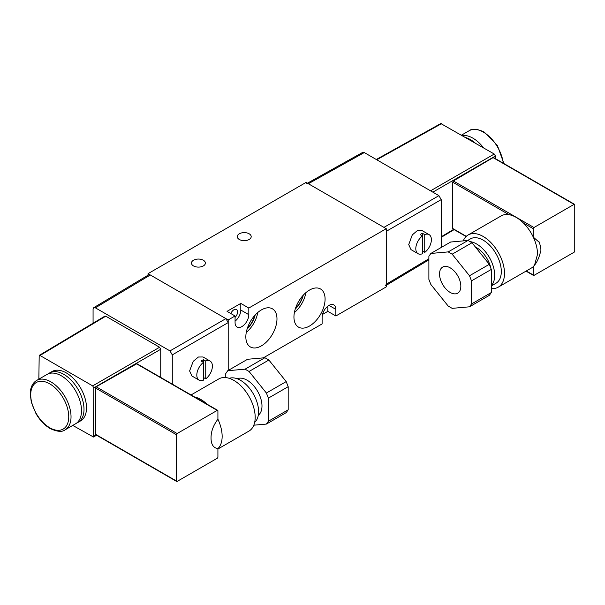 <?xml version="1.0" encoding="UTF-8"?>
<svg xmlns="http://www.w3.org/2000/svg" width="605" height="605" viewBox="0 0 605 605"><rect width="100%" height="100%" fill="white"/><g stroke="black" fill="none" stroke-linecap="round" stroke-linejoin="round"><path stroke-width="0.91" d="M249.154 233.787A6.965 4.023 0 0 0 241.569 232.917A6.965 4.023 0 0 0 237.266 236.631A6.965 4.023 0 0 0 239.308 239.474A6.965 4.023 0 0 0 246.9 240.344A6.965 4.023 0 0 0 251.196 236.631A6.965 4.023 0 0 0 249.154 233.787M203.34 260.241A6.965 4.023 0 0 0 195.755 259.363A6.965 4.023 0 0 0 191.452 263.084A6.965 4.023 0 0 0 193.494 265.928A6.965 4.023 0 0 0 201.087 266.797A6.965 4.023 0 0 0 205.382 263.084A6.965 4.023 0 0 0 203.34 260.241M235.073 317.36A5.18 2.995 120 0 0 237.591 311.885A5.18 2.995 120 0 0 236.517 309.51A5.18 2.995 120 0 0 230.823 313.534M261.413 345.863A22.022 12.713 120 0 0 275.857 326.246A22.022 12.713 120 0 0 272.19 308.686A22.022 12.713 120 0 0 261.413 309.904A22.022 12.713 120 0 0 247.09 329.097A22.022 12.713 120 0 0 250.167 346.816A22.022 12.713 120 0 0 261.413 345.863M246.273 332.417A21.243 12.266 120 0 0 257.768 312.513M247.15 328.901A18.021 10.406 120 0 0 255.166 315.024M247.316 328.379A18.021 10.406 120 0 0 254.796 315.432M309.518 326.027A22.022 12.713 120 0 0 323.962 306.41A22.022 12.713 120 0 0 320.287 288.85A22.022 12.713 120 0 0 309.518 290.067A22.022 12.713 120 0 0 295.195 309.261A22.022 12.713 120 0 0 298.273 326.98A22.022 12.713 120 0 0 309.518 326.027M294.378 312.581A21.243 12.266 120 0 0 305.873 292.669M295.255 309.064A18.021 10.406 120 0 0 303.264 295.187M295.421 308.542A18.021 10.406 120 0 0 302.901 295.595M263.304 357.873L322.117 323.917L322.117 317.307A9.718 5.611 120 0 1 326.36 307.522A9.718 5.611 120 0 1 333.847 304.92A9.718 5.611 120 0 1 335.858 309.367L335.858 315.984L386.255 286.891L386.255 228.698L306.077 182.407L148.028 273.664L228.198 319.947L235.073 315.984L235.073 322.594A9.718 5.611 -60 0 0 237.084 327.04A9.718 5.611 -60 0 0 244.571 324.439A9.718 5.611 -60 0 0 248.814 314.66L248.814 308.043L386.255 228.698M228.198 319.947L228.198 370.457L228.198 322.594L172.281 354.878L169.99 350.908L95.363 307.824L93.73 307.673L93.072 309.147L93.072 323.199M248.814 308.043L240.798 303.415L227.049 311.356L235.073 315.984M148.028 273.664L148.028 275.222M322.51 314.434L327.842 311.356L335.858 315.984M240.798 303.415L240.798 310.032A9.718 5.611 -60 0 1 235.073 321.164M327.842 311.356L327.842 306.175M203.462 377.512L205.745 378.836A11.011 6.36 120 0 0 212.393 366.108A11.011 6.36 120 0 0 210.109 361.064L203.023 356.973L198.417 357.018L193.229 361.314L189.607 370.941L191.914 375.992L199.098 380.137A11.011 6.36 120 0 0 203.462 380.159L203.462 362.365A11.011 6.36 120 0 0 196.814 375.1A11.011 6.36 120 0 0 199.098 380.137M201.17 361.041L203.462 362.365L203.462 359.725A11.011 6.36 -60 0 0 201.17 361.041M210.109 361.064A11.011 6.36 120 0 0 205.745 361.041L203.462 359.725M205.745 378.836L205.745 361.041M483.599 147.87A28.511 16.456 -120 0 0 472.928 138.182A28.511 16.456 -120 0 0 462.265 135.55M475.137 142.984A28.511 16.456 -120 0 0 470.433 139.626A28.511 16.456 -120 0 0 465.729 137.554M450.188 267.834A15.065 8.697 60 0 1 460.027 281.106A15.065 8.697 60 0 1 457.713 293.175A15.065 8.697 60 0 1 450.188 292.427A15.065 8.697 60 0 1 440.342 279.155A15.065 8.697 60 0 1 442.656 267.085A15.065 8.697 60 0 1 450.188 267.834M491.298 270.518A21.092 12.176 60 0 1 491.51 273.49A21.092 12.176 60 0 1 491.298 276.228M469.979 241.599A25.607 14.785 60 0 1 494.701 275.335A25.607 14.785 60 0 1 491.298 285.568M467.612 240.503L470.387 238.892A25.607 14.785 60 0 1 490.126 245.759A25.607 14.785 60 0 1 501.303 271.524A25.607 14.785 60 0 1 495.994 283.246L491.298 285.961M463.256 240.888A30.129 17.394 60 0 1 468.126 234.982A30.129 17.394 60 0 1 491.343 243.051A30.129 17.394 60 0 1 504.494 273.369A30.129 17.394 60 0 1 498.255 287.163A30.129 17.394 60 0 1 491.298 288.502M468.126 234.982L501.159 215.909A30.129 17.394 60 0 1 509.009 214.692A30.129 17.394 60 0 1 523.438 223.026A30.129 17.394 60 0 1 533.292 237.13C536.083 243.134 537.497 248.859 537.52 254.304L534.548 265.134L533.292 266.578A30.129 17.394 60 0 1 531.288 268.091L498.255 287.163M539.456 242.492L533.292 237.13L533.292 228.713A0.976 0.56 -60 0 1 533.973 227.518L574.062 204.377A0.976 0.56 -60 0 1 574.546 204.331A0.976 0.56 -60 0 1 574.75 204.77L574.75 251.06A0.976 0.56 -60 0 1 574.062 252.255L533.973 275.396A0.976 0.56 -60 0 1 533.489 275.441A0.976 0.56 -60 0 1 533.292 274.995L533.292 266.578M441.204 247.483L441.204 199.62L438.912 195.649L364.286 152.566L362.682 152.399L307.431 183.194M438.912 195.649L383.963 227.374L308.368 183.731L364.286 152.566M428.885 258.766L386.255 284.244L386.255 231.344L441.204 199.62M386.255 284.244L385.597 285.719M306.765 183.565L308.368 183.731M495.419 158.646L495.419 156.014L494.27 154.033L440.795 123.541L376.287 159.493M466.304 236.328L452.684 228.463L452.684 182.173L509.009 214.692M533.973 227.518L453.364 180.978L452.684 182.173M453.364 180.978L493.105 157.633L574.062 204.377M493.786 158.026L493.105 157.633M452.684 228.463L453.364 228.856M475.432 247.044A21.092 12.176 60 0 1 490.958 268.552M491.298 269.429L491.298 292.548L471.484 303.982L469.503 306.811L452.169 308.353L448.199 306.07L430.866 284.501L428.885 279.389L428.885 256.27L430.866 253.45L448.199 251.899L452.169 254.191L469.503 275.759L471.484 280.871L491.298 269.429L489.316 264.317L469.503 275.759M471.484 280.871L471.484 303.982M469.503 306.811L489.316 295.369L491.298 292.548M430.866 253.45L450.68 242.015L468.013 240.465L448.199 251.899M452.169 254.191L471.983 242.756L489.316 264.317M471.983 242.756L468.013 240.465M418.085 253.707A11.011 6.36 -60 0 1 415.801 248.67A11.011 6.36 -60 0 1 422.441 235.935L422.441 253.729A11.011 6.36 -60 0 1 418.085 253.707L410.992 249.615L408.73 244.586L412.285 234.921L417.382 230.573L421.912 230.482L429.096 234.634A11.011 6.36 -60 0 1 431.38 239.671A11.011 6.36 -60 0 1 424.733 252.406L422.441 251.083M422.441 233.288L422.441 235.935L420.157 234.611A11.011 6.36 120 0 1 422.441 233.288L424.733 234.611A11.011 6.36 -60 0 1 429.096 234.634M424.733 234.611L424.733 252.406M65.128 429.822L75.602 423.772A28.511 16.456 -120 0 0 79.973 400.933A28.511 16.456 -120 0 0 61.347 375.811A28.511 16.456 -120 0 0 47.092 374.397L36.625 380.447A28.511 16.456 60 0 1 50.88 381.853A28.511 16.456 60 0 1 69.499 406.976A28.511 16.456 60 0 1 65.128 429.822C62.179 432.227 57.157 431.781 50.071 428.491C44.551 425.202 39.854 420.241 35.975 413.608L31.294 402.151L30.25 393.696C30.394 387.434 32.519 383.01 36.625 380.447M76.797 422.963A28.511 16.456 -120 0 0 78.098 422.335A28.511 16.456 -120 0 0 82.469 399.489A28.511 16.456 -120 0 0 63.843 374.366A28.511 16.456 -120 0 0 49.587 372.96A28.511 16.456 -120 0 0 48.392 373.777M78.098 422.335L80.594 420.891A28.511 16.456 -120 0 0 84.965 398.052A28.511 16.456 -120 0 0 66.338 372.93A28.511 16.456 -120 0 0 52.083 371.515L49.587 372.96M237.251 378.768A21.092 12.176 60 0 1 253.23 385.272A21.092 12.176 60 0 1 261.988 406.008A21.092 12.176 60 0 1 258.297 415.211M229.227 378.322A25.607 14.785 60 0 1 248.36 386.928A25.607 14.785 60 0 1 258.585 411.657A25.607 14.785 60 0 1 254.667 422.381M191.051 394.952L218.813 378.919A30.129 17.394 60 0 1 242.03 386.996A30.129 17.394 60 0 1 255.181 417.314A30.129 17.394 60 0 1 248.942 431.1L217.913 449.016M194.477 396.933A30.129 17.394 60 0 1 207.22 404.291M137.108 363.809L217.709 410.349A0.976 0.56 120 0 1 217.913 410.795L217.913 419.212C220.696 425.224 222.111 430.942 222.156 436.379C222.111 441.786 220.696 445.877 217.913 448.66L217.913 457.077A0.976 0.56 120 0 1 217.225 458.272L177.136 481.414A0.976 0.56 120 0 1 176.652 481.459A0.976 0.56 120 0 1 176.448 481.02L176.448 434.73L95.484 387.986L95.484 434.269L176.448 481.02M172.281 384.115L172.281 354.878M39.189 355.407L104.945 316.105L105.762 316.181L40.006 355.483L39.189 355.407L38.856 379.154M72.751 425.421L93.48 437.014L93.82 387.873L92.678 385.892L159.591 347.262L105.762 316.181M159.591 347.262L160.741 349.244L93.82 387.873M160.741 377.452L160.741 349.244M169.99 350.908L225.907 318.623L150.312 274.988L95.363 307.824M93.73 307.673L148.679 274.829L150.312 274.988M225.907 318.623L228.198 322.594M92.678 385.892L40.006 355.483M96.18 434.67L95.484 434.269M95.484 387.986L96.18 386.799L177.136 433.535A0.976 0.56 120 0 0 176.448 434.73M217.709 410.349A0.976 0.56 120 0 0 217.225 410.394L136.617 363.855L96.18 386.799M136.617 363.855L137.305 364.255M217.225 410.394L177.136 433.535M217.913 419.212C213.489 425.065 211.198 431.07 211.039 437.241L211.039 438.564C211.198 444.546 213.489 447.912 217.913 448.66M268.87 360.02L249.056 371.462L245.085 369.171L227.752 370.714L247.566 359.279L264.899 357.729L268.87 360.02L286.203 381.581L288.192 386.701L268.378 398.135L268.378 421.254L288.192 409.812L286.203 412.633L266.389 424.075L253.813 425.194M288.192 386.701L288.192 409.812M225.771 377.58L225.771 373.542L227.752 370.714M245.085 369.171L264.899 357.729M249.056 371.462L266.389 393.023L286.203 381.581M266.389 424.075L268.378 421.254M268.378 398.135L266.389 393.023M240.798 310.032L248.814 314.66M328.984 305.404L335.858 309.367M503.889 163.531L497.378 145.404L484.212 132.064C477.118 128.767 472.104 128.328 469.147 130.733A28.511 16.456 60 0 1 483.403 132.14A28.511 16.456 60 0 1 503.299 163.191M533.292 274.995L526.305 270.964M523.438 223.026L533.292 228.713M494.27 154.033L430.548 190.825M376.756 159.765L441.597 123.624M432.84 192.148L495.419 156.014M453.667 229.355L441.204 236.812M49.731 427.75A26.885 15.526 -120 0 0 68.743 416.769A26.885 15.526 -120 0 0 49.731 383.842A26.885 15.526 -120 0 0 30.719 394.815A26.885 15.526 -120 0 0 49.731 427.75M224.576 377.512L225.771 376.847M93.82 436.265L96.135 434.972M469.147 130.733L461.532 135.127M452.888 228.909L466.092 236.532M526.025 271.131L533.489 275.441M493.582 157.587L574.546 204.331M539.267 242.015C540.832 247.43 541.278 250.583 540.59 251.468C539.206 257.367 537.195 261.927 534.548 265.134M428.885 259.848L386.255 285.326M454.128 229.628L441.204 237.349M95.688 434.715L176.652 481.459M93.48 437.014L96.626 435.26"/></g></svg>
